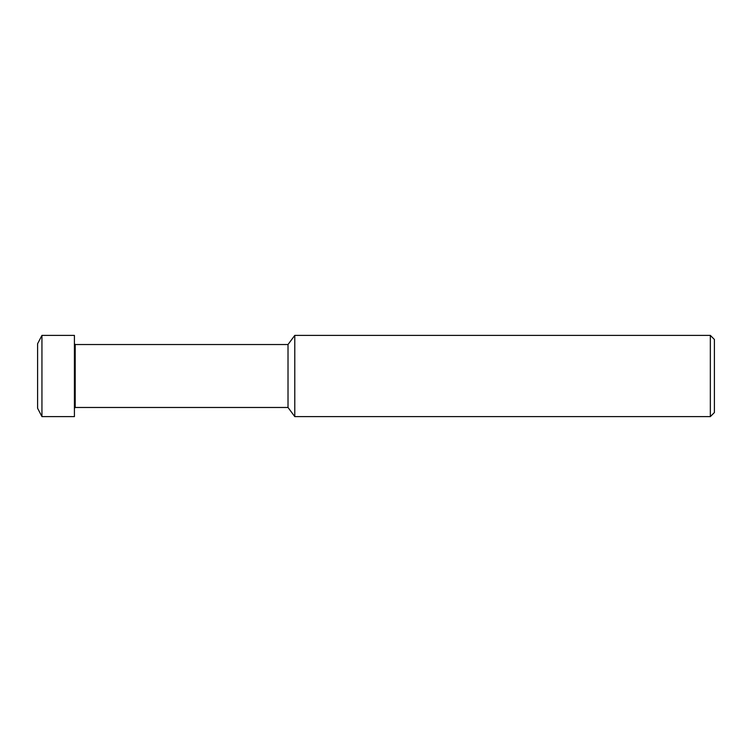 <?xml version="1.0" encoding="UTF-8"?>
<svg xmlns="http://www.w3.org/2000/svg" width="752" height="752" viewBox="0 0 752 752"><rect width="100%" height="100%" fill="white"/><g stroke="black" fill="none" stroke-linecap="round" stroke-linejoin="round"><path stroke-width="1.13" d="M710.339 416.608L710.339 335.392L714.4 339.453L714.4 412.547L710.339 416.608L294.784 416.608L288.016 407.471L75.2 407.471L74.42 408.261M75.2 407.471L75.2 344.529L288.016 344.529L294.784 335.392L710.339 335.392M74.42 343.739L75.2 344.529M288.016 407.471L288.016 344.529M294.784 416.608L294.784 335.392L294.784 416.608M41.943 416.608L37.6 408.261L37.6 343.739L41.943 335.392L74.42 335.392L74.42 416.608L41.943 416.608L41.943 335.392"/></g></svg>
